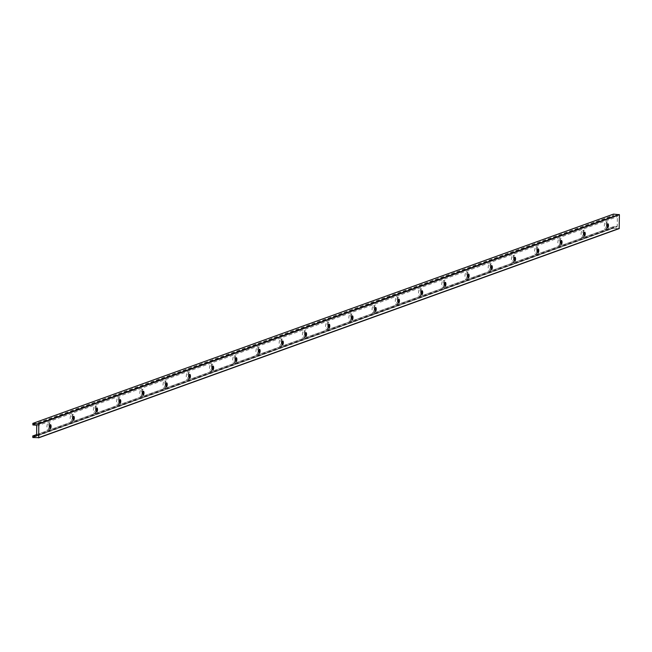 <?xml version="1.0" encoding="UTF-8"?>
<svg xmlns="http://www.w3.org/2000/svg" width="652" height="652" viewBox="0 0 652 652"><rect width="100%" height="100%" fill="white"/><g stroke="black" fill="none" stroke-linecap="round" stroke-linejoin="round"><path stroke-width="0.49" stroke-dasharray="3.26 2.44" d="M50.171 424.827A1.98 0.717 93.6 0 0 49.886 424.631A1.98 0.717 93.6 0 0 49.772 424.648A1.98 0.717 93.6 0 0 49.039 426.718A1.98 0.717 93.6 0 0 49.633 428.592A1.98 0.717 93.6 0 0 49.748 428.576A1.98 0.717 93.6 0 0 49.943 428.429M36.708 425.992L617.314 216.708A0.791 0.733 -109.8 0 0 616.58 215.877L613.516 215.682L613.377 214.166M36.406 435.968L616.507 226.872L613.361 226.692L613.434 228.249L619.082 228.607M616.507 226.872A0.791 0.733 -109.8 0 0 617.248 226.138L617.314 216.708M49.658 426.408A3.773 1.361 93.6 0 0 48.525 422.757A3.773 1.361 93.6 0 0 46.928 426.432A3.773 1.361 93.6 0 0 48.044 430.279A3.773 1.361 93.6 0 0 48.256 430.247A3.773 1.361 93.6 0 0 49.633 426.791M72.877 418.038A3.773 1.361 93.6 0 0 71.753 414.387A3.773 1.361 93.6 0 0 70.155 418.062A3.773 1.361 93.6 0 0 71.272 421.909A3.773 1.361 93.6 0 0 71.484 421.877A3.773 1.361 93.6 0 0 72.853 418.421M96.105 409.668A3.773 1.361 93.6 0 0 94.972 406.009A3.773 1.361 93.6 0 0 93.375 409.684A3.773 1.361 93.6 0 0 94.491 413.539A3.773 1.361 93.6 0 0 94.711 413.507A3.773 1.361 93.6 0 0 96.08 410.051M119.324 401.298A3.773 1.361 93.6 0 0 118.199 397.638A3.773 1.361 93.6 0 0 116.602 401.314A3.773 1.361 93.6 0 0 117.719 405.161A3.773 1.361 93.6 0 0 117.93 405.137A3.773 1.361 93.6 0 0 119.3 401.681M142.552 392.928A3.773 1.361 93.6 0 0 141.419 389.268A3.773 1.361 93.6 0 0 139.821 392.944A3.773 1.361 93.6 0 0 140.946 396.791A3.773 1.361 93.6 0 0 141.158 396.758A3.773 1.361 93.6 0 0 142.527 393.311M165.779 384.558A3.773 1.361 93.6 0 0 164.646 380.898A3.773 1.361 93.6 0 0 163.049 384.574A3.773 1.361 93.6 0 0 164.165 388.421A3.773 1.361 93.6 0 0 164.377 388.388A3.773 1.361 93.6 0 0 165.755 384.941M188.998 376.18A3.773 1.361 93.6 0 0 187.874 372.528A3.773 1.361 93.6 0 0 186.276 376.204A3.773 1.361 93.6 0 0 187.393 380.051A3.773 1.361 93.6 0 0 187.605 380.018A3.773 1.361 93.6 0 0 188.974 376.571M212.226 367.809A3.773 1.361 93.6 0 0 211.093 364.158A3.773 1.361 93.6 0 0 209.496 367.834A3.773 1.361 93.6 0 0 210.62 371.681A3.773 1.361 93.6 0 0 210.832 371.648A3.773 1.361 93.6 0 0 212.202 368.201M235.453 359.439A3.773 1.361 93.6 0 0 234.321 355.788A3.773 1.361 93.6 0 0 232.723 359.464A3.773 1.361 93.6 0 0 233.84 363.311A3.773 1.361 93.6 0 0 234.052 363.278A3.773 1.361 93.6 0 0 235.429 359.822M258.673 351.069A3.773 1.361 93.6 0 0 257.548 347.41A3.773 1.361 93.6 0 0 255.951 351.086A3.773 1.361 93.6 0 0 257.067 354.941A3.773 1.361 93.6 0 0 257.279 354.908A3.773 1.361 93.6 0 0 258.648 351.452M281.9 342.699A3.773 1.361 93.6 0 0 280.767 339.04A3.773 1.361 93.6 0 0 279.17 342.716A3.773 1.361 93.6 0 0 280.287 346.571A3.773 1.361 93.6 0 0 280.507 346.538A3.773 1.361 93.6 0 0 281.876 343.082M305.12 334.329A3.773 1.361 93.6 0 0 303.995 330.67A3.773 1.361 93.6 0 0 302.398 334.346A3.773 1.361 93.6 0 0 303.514 338.192A3.773 1.361 93.6 0 0 303.726 338.16A3.773 1.361 93.6 0 0 305.095 334.712M328.347 325.959A3.773 1.361 93.6 0 0 327.214 322.3A3.773 1.361 93.6 0 0 325.617 325.976A3.773 1.361 93.6 0 0 326.742 329.822A3.773 1.361 93.6 0 0 326.954 329.79A3.773 1.361 93.6 0 0 328.323 326.342M351.575 317.581A3.773 1.361 93.6 0 0 350.442 313.93A3.773 1.361 93.6 0 0 348.844 317.605A3.773 1.361 93.6 0 0 349.961 321.452A3.773 1.361 93.6 0 0 350.181 321.42A3.773 1.361 93.6 0 0 351.55 317.972M374.794 309.211A3.773 1.361 93.6 0 0 373.669 305.56A3.773 1.361 93.6 0 0 372.072 309.235A3.773 1.361 93.6 0 0 373.188 313.082A3.773 1.361 93.6 0 0 373.4 313.05A3.773 1.361 93.6 0 0 374.77 309.602M398.022 300.841A3.773 1.361 93.6 0 0 396.889 297.19A3.773 1.361 93.6 0 0 395.291 300.865A3.773 1.361 93.6 0 0 396.416 304.712A3.773 1.361 93.6 0 0 396.628 304.68A3.773 1.361 93.6 0 0 397.997 301.224M421.249 292.471A3.773 1.361 93.6 0 0 420.116 288.812A3.773 1.361 93.6 0 0 418.519 292.495A3.773 1.361 93.6 0 0 419.635 296.342A3.773 1.361 93.6 0 0 419.847 296.31A3.773 1.361 93.6 0 0 421.225 292.854M444.468 284.101A3.773 1.361 93.6 0 0 443.344 280.442A3.773 1.361 93.6 0 0 441.746 284.117A3.773 1.361 93.6 0 0 442.863 287.972A3.773 1.361 93.6 0 0 443.075 287.94A3.773 1.361 93.6 0 0 444.444 284.484M467.696 275.731A3.773 1.361 93.6 0 0 466.563 272.071A3.773 1.361 93.6 0 0 464.966 275.747A3.773 1.361 93.6 0 0 466.082 279.594A3.773 1.361 93.6 0 0 466.302 279.569A3.773 1.361 93.6 0 0 467.671 276.114M490.915 267.361A3.773 1.361 93.6 0 0 489.791 263.701A3.773 1.361 93.6 0 0 488.193 267.377A3.773 1.361 93.6 0 0 489.31 271.224A3.773 1.361 93.6 0 0 489.522 271.191A3.773 1.361 93.6 0 0 490.891 267.744M514.143 258.991A3.773 1.361 93.6 0 0 513.01 255.331A3.773 1.361 93.6 0 0 511.412 259.007A3.773 1.361 93.6 0 0 512.537 262.854A3.773 1.361 93.6 0 0 512.749 262.821A3.773 1.361 93.6 0 0 514.118 259.374M537.37 250.612A3.773 1.361 93.6 0 0 536.237 246.961A3.773 1.361 93.6 0 0 534.64 250.637A3.773 1.361 93.6 0 0 535.757 254.484A3.773 1.361 93.6 0 0 535.977 254.451A3.773 1.361 93.6 0 0 537.346 251.004M560.59 242.242A3.773 1.361 93.6 0 0 559.465 238.591A3.773 1.361 93.6 0 0 557.867 242.267A3.773 1.361 93.6 0 0 558.984 246.114A3.773 1.361 93.6 0 0 559.196 246.081A3.773 1.361 93.6 0 0 560.565 242.625M583.817 233.872A3.773 1.361 93.6 0 0 582.684 230.221A3.773 1.361 93.6 0 0 581.087 233.897A3.773 1.361 93.6 0 0 582.212 237.744A3.773 1.361 93.6 0 0 582.423 237.711A3.773 1.361 93.6 0 0 583.793 234.255M607.045 225.502A3.773 1.361 93.6 0 0 605.912 221.843A3.773 1.361 93.6 0 0 604.314 225.519A3.773 1.361 93.6 0 0 605.431 229.374A3.773 1.361 93.6 0 0 605.643 229.341A3.773 1.361 93.6 0 0 607.02 225.885M607.126 229.431A3.773 1.361 -86.4 0 1 606.906 229.463A3.773 1.361 -86.4 0 1 605.789 225.616A3.773 1.361 -86.4 0 1 607.387 221.941A3.773 1.361 -86.4 0 1 608.52 225.494A3.773 1.361 -86.4 0 1 607.126 229.431M49.739 430.336A3.773 1.361 -86.4 0 1 49.519 430.369A3.773 1.361 -86.4 0 1 48.403 426.522A3.773 1.361 -86.4 0 1 50 422.846A3.773 1.361 -86.4 0 1 51.133 426.4A3.773 1.361 -86.4 0 1 49.739 430.336M73.399 416.457A1.98 0.717 93.6 0 0 73.114 416.261A1.98 0.717 93.6 0 0 73 416.278A1.98 0.717 93.6 0 0 72.266 418.348A1.98 0.717 93.6 0 0 72.861 420.222A1.98 0.717 93.6 0 0 72.975 420.206A1.98 0.717 93.6 0 0 73.171 420.059M72.959 421.966A3.773 1.361 -86.4 0 1 72.747 421.999A3.773 1.361 -86.4 0 1 71.63 418.152A3.773 1.361 -86.4 0 1 73.228 414.476A3.773 1.361 -86.4 0 1 74.361 418.03A3.773 1.361 -86.4 0 1 72.959 421.966M96.618 408.087A1.98 0.717 93.6 0 0 96.341 407.891A1.98 0.717 93.6 0 0 96.227 407.907A1.98 0.717 93.6 0 0 95.485 409.978A1.98 0.717 93.6 0 0 96.088 411.844A1.98 0.717 93.6 0 0 96.194 411.828A1.98 0.717 93.6 0 0 96.39 411.689M96.186 413.596A3.773 1.361 -86.4 0 1 95.974 413.629A3.773 1.361 -86.4 0 1 94.85 409.782A3.773 1.361 -86.4 0 1 96.447 406.106A3.773 1.361 -86.4 0 1 97.58 409.66A3.773 1.361 -86.4 0 1 96.186 413.596M119.846 399.709A1.98 0.717 93.6 0 0 119.56 399.513A1.98 0.717 93.6 0 0 119.446 399.529A1.98 0.717 93.6 0 0 118.713 401.608A1.98 0.717 93.6 0 0 119.308 403.474A1.98 0.717 93.6 0 0 119.422 403.458A1.98 0.717 93.6 0 0 119.618 403.319M119.406 405.226A3.773 1.361 -86.4 0 1 119.194 405.259A3.773 1.361 -86.4 0 1 118.077 401.412A3.773 1.361 -86.4 0 1 119.675 397.736A3.773 1.361 -86.4 0 1 120.807 401.29A3.773 1.361 -86.4 0 1 119.406 405.226M143.073 391.339A1.98 0.717 93.6 0 0 142.788 391.143A1.98 0.717 93.6 0 0 142.674 391.159A1.98 0.717 93.6 0 0 141.94 393.237A1.98 0.717 93.6 0 0 142.535 395.104A1.98 0.717 93.6 0 0 142.649 395.088A1.98 0.717 93.6 0 0 142.837 394.949M142.633 396.856A3.773 1.361 -86.4 0 1 142.421 396.889A3.773 1.361 -86.4 0 1 141.305 393.042A3.773 1.361 -86.4 0 1 142.902 389.366A3.773 1.361 -86.4 0 1 144.035 392.92A3.773 1.361 -86.4 0 1 142.633 396.856M166.293 382.968A1.98 0.717 93.6 0 0 166.007 382.773A1.98 0.717 93.6 0 0 165.901 382.789A1.98 0.717 93.6 0 0 165.16 384.859A1.98 0.717 93.6 0 0 165.755 386.734A1.98 0.717 93.6 0 0 165.869 386.717A1.98 0.717 93.6 0 0 166.064 386.579M165.861 388.486A3.773 1.361 -86.4 0 1 165.649 388.519A3.773 1.361 -86.4 0 1 164.524 384.672A3.773 1.361 -86.4 0 1 166.121 380.988A3.773 1.361 -86.4 0 1 167.254 384.55A3.773 1.361 -86.4 0 1 165.861 388.486M189.52 374.598A1.98 0.717 93.6 0 0 189.235 374.403A1.98 0.717 93.6 0 0 189.121 374.419A1.98 0.717 93.6 0 0 188.387 376.489A1.98 0.717 93.6 0 0 188.982 378.364A1.98 0.717 93.6 0 0 189.096 378.347A1.98 0.717 93.6 0 0 189.292 378.201M189.08 380.116A3.773 1.361 -86.4 0 1 188.868 380.149A3.773 1.361 -86.4 0 1 187.752 376.294A3.773 1.361 -86.4 0 1 189.349 372.618A3.773 1.361 -86.4 0 1 190.482 376.18A3.773 1.361 -86.4 0 1 189.08 380.116M212.748 366.228A1.98 0.717 93.6 0 0 212.462 366.033A1.98 0.717 93.6 0 0 212.348 366.049A1.98 0.717 93.6 0 0 211.615 368.119A1.98 0.717 93.6 0 0 212.21 369.994A1.98 0.717 93.6 0 0 212.324 369.977A1.98 0.717 93.6 0 0 212.511 369.831M212.307 371.746A3.773 1.361 -86.4 0 1 212.096 371.77A3.773 1.361 -86.4 0 1 210.979 367.924A3.773 1.361 -86.4 0 1 212.576 364.248A3.773 1.361 -86.4 0 1 213.709 367.809A3.773 1.361 -86.4 0 1 212.307 371.746M235.967 357.858A1.98 0.717 93.6 0 0 235.682 357.663A1.98 0.717 93.6 0 0 235.576 357.679A1.98 0.717 93.6 0 0 234.834 359.749A1.98 0.717 93.6 0 0 235.429 361.624A1.98 0.717 93.6 0 0 235.543 361.607A1.98 0.717 93.6 0 0 235.739 361.461M235.535 363.368A3.773 1.361 -86.4 0 1 235.315 363.4A3.773 1.361 -86.4 0 1 234.198 359.554A3.773 1.361 -86.4 0 1 235.796 355.878A3.773 1.361 -86.4 0 1 236.929 359.431A3.773 1.361 -86.4 0 1 235.535 363.368M259.194 349.488A1.98 0.717 93.6 0 0 258.909 349.293A1.98 0.717 93.6 0 0 258.795 349.309A1.98 0.717 93.6 0 0 258.062 351.379A1.98 0.717 93.6 0 0 258.657 353.254A1.98 0.717 93.6 0 0 258.771 353.229A1.98 0.717 93.6 0 0 258.966 353.091M258.754 354.998A3.773 1.361 -86.4 0 1 258.542 355.03A3.773 1.361 -86.4 0 1 257.426 351.183A3.773 1.361 -86.4 0 1 259.023 347.508A3.773 1.361 -86.4 0 1 260.156 351.061A3.773 1.361 -86.4 0 1 258.754 354.998M282.414 341.11A1.98 0.717 93.6 0 0 282.137 340.914A1.98 0.717 93.6 0 0 282.023 340.939A1.98 0.717 93.6 0 0 281.281 343.009A1.98 0.717 93.6 0 0 281.884 344.875A1.98 0.717 93.6 0 0 281.99 344.859A1.98 0.717 93.6 0 0 282.186 344.721M281.982 346.628A3.773 1.361 -86.4 0 1 281.77 346.66A3.773 1.361 -86.4 0 1 280.645 342.813A3.773 1.361 -86.4 0 1 282.243 339.138A3.773 1.361 -86.4 0 1 283.384 342.691A3.773 1.361 -86.4 0 1 281.982 346.628M305.641 332.74A1.98 0.717 93.6 0 0 305.356 332.544A1.98 0.717 93.6 0 0 305.242 332.561A1.98 0.717 93.6 0 0 304.508 334.639A1.98 0.717 93.6 0 0 305.103 336.505A1.98 0.717 93.6 0 0 305.217 336.489A1.98 0.717 93.6 0 0 305.413 336.35M305.209 338.258A3.773 1.361 -86.4 0 1 304.989 338.29A3.773 1.361 -86.4 0 1 303.873 334.443A3.773 1.361 -86.4 0 1 305.47 330.768A3.773 1.361 -86.4 0 1 306.603 334.321A3.773 1.361 -86.4 0 1 305.209 338.258M328.869 324.37A1.98 0.717 93.6 0 0 328.584 324.174A1.98 0.717 93.6 0 0 328.469 324.191A1.98 0.717 93.6 0 0 327.736 326.261A1.98 0.717 93.6 0 0 328.331 328.135A1.98 0.717 93.6 0 0 328.445 328.119A1.98 0.717 93.6 0 0 328.641 327.98M328.429 329.888A3.773 1.361 -86.4 0 1 328.217 329.92A3.773 1.361 -86.4 0 1 327.1 326.073A3.773 1.361 -86.4 0 1 328.698 322.398A3.773 1.361 -86.4 0 1 329.83 325.951A3.773 1.361 -86.4 0 1 328.429 329.888M352.088 316A1.98 0.717 93.6 0 0 351.803 315.804A1.98 0.717 93.6 0 0 351.697 315.821A1.98 0.717 93.6 0 0 350.955 317.891A1.98 0.717 93.6 0 0 351.558 319.765A1.98 0.717 93.6 0 0 351.664 319.749A1.98 0.717 93.6 0 0 351.86 319.61M351.656 321.517A3.773 1.361 -86.4 0 1 351.444 321.55A3.773 1.361 -86.4 0 1 350.32 317.695A3.773 1.361 -86.4 0 1 351.917 314.019A3.773 1.361 -86.4 0 1 353.05 317.581A3.773 1.361 -86.4 0 1 351.656 321.517M375.316 307.63A1.98 0.717 93.6 0 0 375.03 307.434A1.98 0.717 93.6 0 0 374.916 307.451A1.98 0.717 93.6 0 0 374.183 309.521A1.98 0.717 93.6 0 0 374.778 311.395A1.98 0.717 93.6 0 0 374.892 311.379A1.98 0.717 93.6 0 0 375.087 311.232M374.876 313.147A3.773 1.361 -86.4 0 1 374.664 313.172A3.773 1.361 -86.4 0 1 373.547 309.325A3.773 1.361 -86.4 0 1 375.144 305.649A3.773 1.361 -86.4 0 1 376.277 309.211A3.773 1.361 -86.4 0 1 374.876 313.147M398.543 299.26A1.98 0.717 93.6 0 0 398.258 299.064A1.98 0.717 93.6 0 0 398.144 299.081A1.98 0.717 93.6 0 0 397.41 301.151A1.98 0.717 93.6 0 0 398.005 303.025A1.98 0.717 93.6 0 0 398.119 303.009A1.98 0.717 93.6 0 0 398.307 302.862M398.103 304.769A3.773 1.361 -86.4 0 1 397.891 304.802A3.773 1.361 -86.4 0 1 396.775 300.955A3.773 1.361 -86.4 0 1 398.372 297.279A3.773 1.361 -86.4 0 1 399.505 300.833A3.773 1.361 -86.4 0 1 398.103 304.769M421.762 290.89A1.98 0.717 93.6 0 0 421.477 290.694A1.98 0.717 93.6 0 0 421.371 290.71A1.98 0.717 93.6 0 0 420.63 292.781A1.98 0.717 93.6 0 0 421.225 294.655A1.98 0.717 93.6 0 0 421.339 294.639A1.98 0.717 93.6 0 0 421.534 294.492M421.331 296.399A3.773 1.361 -86.4 0 1 421.111 296.432A3.773 1.361 -86.4 0 1 419.994 292.585A3.773 1.361 -86.4 0 1 421.591 288.909A3.773 1.361 -86.4 0 1 422.724 292.463A3.773 1.361 -86.4 0 1 421.331 296.399M444.99 282.52A1.98 0.717 93.6 0 0 444.705 282.324A1.98 0.717 93.6 0 0 444.591 282.34A1.98 0.717 93.6 0 0 443.857 284.411A1.98 0.717 93.6 0 0 444.452 286.277A1.98 0.717 93.6 0 0 444.566 286.261A1.98 0.717 93.6 0 0 444.762 286.122M444.55 288.029A3.773 1.361 -86.4 0 1 444.338 288.062A3.773 1.361 -86.4 0 1 443.221 284.215A3.773 1.361 -86.4 0 1 444.819 280.539A3.773 1.361 -86.4 0 1 445.952 284.093A3.773 1.361 -86.4 0 1 444.55 288.029M468.209 274.142A1.98 0.717 93.6 0 0 467.932 273.946A1.98 0.717 93.6 0 0 467.818 273.962A1.98 0.717 93.6 0 0 467.077 276.04A1.98 0.717 93.6 0 0 467.68 277.907A1.98 0.717 93.6 0 0 467.786 277.891A1.98 0.717 93.6 0 0 467.981 277.752M467.777 279.659A3.773 1.361 -86.4 0 1 467.565 279.692A3.773 1.361 -86.4 0 1 466.441 275.845A3.773 1.361 -86.4 0 1 468.038 272.169A3.773 1.361 -86.4 0 1 469.179 275.723A3.773 1.361 -86.4 0 1 467.777 279.659M491.437 265.772A1.98 0.717 93.6 0 0 491.152 265.576A1.98 0.717 93.6 0 0 491.037 265.592A1.98 0.717 93.6 0 0 490.304 267.67A1.98 0.717 93.6 0 0 490.899 269.537A1.98 0.717 93.6 0 0 491.013 269.52A1.98 0.717 93.6 0 0 491.209 269.382M491.005 271.289A3.773 1.361 -86.4 0 1 490.785 271.322A3.773 1.361 -86.4 0 1 489.668 267.475A3.773 1.361 -86.4 0 1 491.266 263.799A3.773 1.361 -86.4 0 1 492.399 267.353A3.773 1.361 -86.4 0 1 491.005 271.289M514.664 257.401A1.98 0.717 93.6 0 0 514.379 257.206A1.98 0.717 93.6 0 0 514.265 257.222A1.98 0.717 93.6 0 0 513.531 259.292A1.98 0.717 93.6 0 0 514.126 261.167A1.98 0.717 93.6 0 0 514.241 261.15A1.98 0.717 93.6 0 0 514.436 261.012M514.224 262.919A3.773 1.361 -86.4 0 1 514.012 262.952A3.773 1.361 -86.4 0 1 512.896 259.097A3.773 1.361 -86.4 0 1 514.493 255.421A3.773 1.361 -86.4 0 1 515.626 258.983A3.773 1.361 -86.4 0 1 514.224 262.919M537.884 249.031A1.98 0.717 93.6 0 0 537.598 248.836A1.98 0.717 93.6 0 0 537.492 248.852A1.98 0.717 93.6 0 0 536.751 250.922A1.98 0.717 93.6 0 0 537.354 252.797A1.98 0.717 93.6 0 0 537.46 252.78A1.98 0.717 93.6 0 0 537.655 252.634M537.452 254.549A3.773 1.361 -86.4 0 1 537.24 254.582A3.773 1.361 -86.4 0 1 536.115 250.727A3.773 1.361 -86.4 0 1 537.713 247.051A3.773 1.361 -86.4 0 1 538.845 250.612A3.773 1.361 -86.4 0 1 537.452 254.549M561.111 240.661A1.98 0.717 93.6 0 0 560.826 240.466A1.98 0.717 93.6 0 0 560.712 240.482A1.98 0.717 93.6 0 0 559.978 242.552A1.98 0.717 93.6 0 0 560.573 244.427A1.98 0.717 93.6 0 0 560.687 244.41A1.98 0.717 93.6 0 0 560.883 244.264M560.671 246.171A3.773 1.361 -86.4 0 1 560.459 246.203A3.773 1.361 -86.4 0 1 559.343 242.357A3.773 1.361 -86.4 0 1 560.94 238.681A3.773 1.361 -86.4 0 1 562.073 242.242A3.773 1.361 -86.4 0 1 560.671 246.171M584.339 232.291A1.98 0.717 93.6 0 0 584.053 232.096A1.98 0.717 93.6 0 0 583.939 232.112A1.98 0.717 93.6 0 0 583.206 234.182A1.98 0.717 93.6 0 0 583.801 236.057A1.98 0.717 93.6 0 0 583.915 236.04A1.98 0.717 93.6 0 0 584.102 235.894M583.899 237.801A3.773 1.361 -86.4 0 1 583.687 237.833A3.773 1.361 -86.4 0 1 582.57 233.987A3.773 1.361 -86.4 0 1 584.168 230.311A3.773 1.361 -86.4 0 1 585.3 233.864A3.773 1.361 -86.4 0 1 583.899 237.801M607.558 223.921A1.98 0.717 93.6 0 0 607.273 223.726A1.98 0.717 93.6 0 0 607.167 223.742A1.98 0.717 93.6 0 0 606.425 225.812A1.98 0.717 93.6 0 0 607.02 227.678A1.98 0.717 93.6 0 0 607.134 227.662A1.98 0.717 93.6 0 0 607.33 227.524M35.974 425.161L616.58 215.877M32.6 437.28L613.214 227.996M32.82 437.525L613.434 228.249M36.642 435.414L617.248 226.138M32.698 423.613L613.304 214.337M32.69 424.713L613.296 215.437M32.91 424.965L613.516 215.682M32.608 436.18L613.222 226.896M36.642 434.582L613.442 226.676M49.633 428.592L50.228 428.625M49.886 424.631L50.481 424.664M613.361 226.692L36.642 434.566M36.17 436.115L616.784 226.831M607.387 221.941L605.912 221.843M606.906 229.463L605.431 229.374M50 422.846L48.525 422.757M49.519 430.369L48.044 430.279M72.861 420.222L73.448 420.255M73.114 416.261L73.7 416.294M73.228 414.476L71.753 414.387M72.747 421.999L71.272 421.909M96.088 411.844L96.675 411.885M96.341 407.891L96.928 407.924M96.447 406.106L94.972 406.009M95.974 413.629L94.491 413.539M119.308 403.474L119.903 403.515M119.56 399.513L120.155 399.554M119.675 397.736L118.199 397.638M119.194 405.259L117.719 405.161M142.535 395.104L143.122 395.145M142.788 391.143L143.375 391.184M142.902 389.366L141.419 389.268M142.421 396.889L140.946 396.791M165.755 386.734L166.35 386.775M166.007 382.773L166.602 382.814M166.121 380.988L164.646 380.898M165.649 388.519L164.165 388.421M188.982 378.364L189.577 378.404M189.235 374.403L189.83 374.444M189.349 372.618L187.874 372.528M188.868 380.149L187.393 380.051M212.21 369.994L212.797 370.026M212.462 366.033L213.049 366.065M212.576 364.248L211.093 364.158M212.096 371.77L210.62 371.681M235.429 361.624L236.024 361.656M235.682 357.663L236.277 357.695M235.796 355.878L234.321 355.788M235.315 363.4L233.84 363.311M258.657 353.254L259.243 353.286M258.909 349.293L259.496 349.325M259.023 347.508L257.548 347.41M258.542 355.03L257.067 354.941M281.884 344.875L282.471 344.916M282.137 340.914L282.723 340.955M282.243 339.138L280.767 339.04M281.77 346.66L280.287 346.571M305.103 336.505L305.698 336.546M305.356 332.544L305.951 332.585M305.47 330.768L303.995 330.67M304.989 338.29L303.514 338.192M328.331 328.135L328.918 328.176M328.584 324.174L329.17 324.215M328.698 322.398L327.214 322.3M328.217 329.92L326.742 329.822M351.558 319.765L352.145 319.806M351.803 315.804L352.398 315.845M351.917 314.019L350.442 313.93M351.444 321.55L349.961 321.452M374.778 311.395L375.373 311.428M375.03 307.434L375.625 307.475M375.144 305.649L373.669 305.56M374.664 313.172L373.188 313.082M398.005 303.025L398.592 303.058M398.258 299.064L398.845 299.097M398.372 297.279L396.889 297.19M397.891 304.802L396.416 304.712M421.225 294.655L421.82 294.688M421.477 290.694L422.072 290.727M421.591 288.909L420.116 288.812M421.111 296.432L419.635 296.342M444.452 286.277L445.047 286.318M444.705 282.324L445.292 282.357M444.819 280.539L443.344 280.442M444.338 288.062L442.863 287.972M467.68 277.907L468.266 277.948M467.932 273.946L468.519 273.987M468.038 272.169L466.563 272.071M467.565 279.692L466.082 279.594M490.899 269.537L491.494 269.578M491.152 265.576L491.747 265.617M491.266 263.799L489.791 263.701M490.785 271.322L489.31 271.224M514.126 261.167L514.713 261.207M514.379 257.206L514.966 257.247M514.493 255.421L513.01 255.331M514.012 262.952L512.537 262.854M537.354 252.797L537.941 252.837M537.598 248.836L538.193 248.877M537.713 247.051L536.237 246.961M537.24 254.582L535.757 254.484M560.573 244.427L561.168 244.459M560.826 240.466L561.421 240.498M560.94 238.681L559.465 238.591M560.459 246.203L558.984 246.114M583.801 236.057L584.388 236.089M584.053 232.096L584.64 232.128M584.168 230.311L582.684 230.221M583.687 237.833L582.212 237.744M607.02 227.678L607.615 227.719M607.273 223.726L607.868 223.758"/><path stroke-width="0.98" d="M50.343 428.608A1.98 0.717 -86.4 0 1 50.228 428.625A1.98 0.717 -86.4 0 1 49.642 426.604A1.98 0.717 -86.4 0 1 50.481 424.664A1.98 0.717 -86.4 0 1 51.076 426.538A1.98 0.717 -86.4 0 1 50.343 428.608M49.943 428.429A1.98 0.717 93.6 0 0 50.481 426.652A1.98 0.717 93.6 0 0 50.171 424.827M36.642 434.566L32.747 435.968L35.893 436.155A0.791 0.733 -109.8 0 0 36.642 435.414L36.708 425.992A0.791 0.733 -109.8 0 0 35.974 425.161L32.91 424.965L32.836 423.401L613.377 214.166M32.747 435.968L32.82 437.525L38.696 437.663L38.786 424.004L32.918 423.392M38.623 437.834L619.164 228.599L619.4 214.72L613.532 214.117M73.562 420.238A1.98 0.717 -86.4 0 1 73.448 420.255A1.98 0.717 -86.4 0 1 72.861 418.234A1.98 0.717 -86.4 0 1 73.7 416.294A1.98 0.717 -86.4 0 1 74.304 418.168A1.98 0.717 -86.4 0 1 73.562 420.238M73.171 420.059A1.98 0.717 93.6 0 0 73.7 418.282A1.98 0.717 93.6 0 0 73.399 416.457M96.789 411.868A1.98 0.717 -86.4 0 1 96.675 411.885A1.98 0.717 -86.4 0 1 96.088 409.863A1.98 0.717 -86.4 0 1 96.928 407.924A1.98 0.717 -86.4 0 1 97.523 409.798A1.98 0.717 -86.4 0 1 96.789 411.868M96.39 411.689A1.98 0.717 93.6 0 0 96.928 409.912A1.98 0.717 93.6 0 0 96.618 408.087M120.017 403.498A1.98 0.717 -86.4 0 1 119.903 403.515A1.98 0.717 -86.4 0 1 119.308 401.485A1.98 0.717 -86.4 0 1 120.155 399.554A1.98 0.717 -86.4 0 1 120.75 401.428A1.98 0.717 -86.4 0 1 120.017 403.498M119.618 403.319A1.98 0.717 93.6 0 0 120.147 401.542A1.98 0.717 93.6 0 0 119.846 399.709M143.236 395.128A1.98 0.717 -86.4 0 1 143.122 395.145A1.98 0.717 -86.4 0 1 142.535 393.115A1.98 0.717 -86.4 0 1 143.375 391.184A1.98 0.717 -86.4 0 1 143.97 393.058A1.98 0.717 -86.4 0 1 143.236 395.128M142.837 394.949A1.98 0.717 93.6 0 0 143.375 393.172A1.98 0.717 93.6 0 0 143.073 391.339M166.464 386.758A1.98 0.717 -86.4 0 1 166.35 386.775A1.98 0.717 -86.4 0 1 165.763 384.745A1.98 0.717 -86.4 0 1 166.602 382.814A1.98 0.717 -86.4 0 1 167.197 384.68A1.98 0.717 -86.4 0 1 166.464 386.758M166.064 386.579A1.98 0.717 93.6 0 0 166.602 384.802A1.98 0.717 93.6 0 0 166.293 382.968M189.683 378.38A1.98 0.717 -86.4 0 1 189.577 378.404A1.98 0.717 -86.4 0 1 188.982 376.375A1.98 0.717 -86.4 0 1 189.83 374.444A1.98 0.717 -86.4 0 1 190.425 376.31A1.98 0.717 -86.4 0 1 189.683 378.38M189.292 378.201A1.98 0.717 93.6 0 0 189.822 376.432A1.98 0.717 93.6 0 0 189.52 374.598M212.911 370.01A1.98 0.717 -86.4 0 1 212.797 370.026A1.98 0.717 -86.4 0 1 212.21 368.005A1.98 0.717 -86.4 0 1 213.049 366.065A1.98 0.717 -86.4 0 1 213.644 367.94A1.98 0.717 -86.4 0 1 212.911 370.01M212.511 369.831A1.98 0.717 93.6 0 0 213.049 368.054A1.98 0.717 93.6 0 0 212.748 366.228M236.138 361.64A1.98 0.717 -86.4 0 1 236.024 361.656A1.98 0.717 -86.4 0 1 235.437 359.635A1.98 0.717 -86.4 0 1 236.277 357.695A1.98 0.717 -86.4 0 1 236.872 359.57A1.98 0.717 -86.4 0 1 236.138 361.64M235.739 361.461A1.98 0.717 93.6 0 0 236.277 359.684A1.98 0.717 93.6 0 0 235.967 357.858M259.357 353.27A1.98 0.717 -86.4 0 1 259.243 353.286A1.98 0.717 -86.4 0 1 258.657 351.265A1.98 0.717 -86.4 0 1 259.496 349.325A1.98 0.717 -86.4 0 1 260.099 351.2A1.98 0.717 -86.4 0 1 259.357 353.27M258.966 353.091A1.98 0.717 93.6 0 0 259.496 351.314A1.98 0.717 93.6 0 0 259.194 349.488M282.585 344.9A1.98 0.717 -86.4 0 1 282.471 344.916A1.98 0.717 -86.4 0 1 281.884 342.887A1.98 0.717 -86.4 0 1 282.723 340.955A1.98 0.717 -86.4 0 1 283.318 342.83A1.98 0.717 -86.4 0 1 282.585 344.9M282.186 344.721A1.98 0.717 93.6 0 0 282.723 342.944A1.98 0.717 93.6 0 0 282.414 341.11M305.812 336.53A1.98 0.717 -86.4 0 1 305.698 336.546A1.98 0.717 -86.4 0 1 305.103 334.517A1.98 0.717 -86.4 0 1 305.951 332.585A1.98 0.717 -86.4 0 1 306.546 334.46A1.98 0.717 -86.4 0 1 305.812 336.53M305.413 336.35A1.98 0.717 93.6 0 0 305.943 334.574A1.98 0.717 93.6 0 0 305.641 332.74M329.032 328.16A1.98 0.717 -86.4 0 1 328.918 328.176A1.98 0.717 -86.4 0 1 328.331 326.147A1.98 0.717 -86.4 0 1 329.17 324.215A1.98 0.717 -86.4 0 1 329.765 326.082A1.98 0.717 -86.4 0 1 329.032 328.16M328.641 327.98A1.98 0.717 93.6 0 0 329.17 326.204A1.98 0.717 93.6 0 0 328.869 324.37M352.259 319.79A1.98 0.717 -86.4 0 1 352.145 319.806A1.98 0.717 -86.4 0 1 351.558 317.777A1.98 0.717 -86.4 0 1 352.398 315.845A1.98 0.717 -86.4 0 1 352.993 317.711A1.98 0.717 -86.4 0 1 352.259 319.79M351.86 319.61A1.98 0.717 93.6 0 0 352.398 317.834A1.98 0.717 93.6 0 0 352.088 316M375.479 311.411A1.98 0.717 -86.4 0 1 375.373 311.428A1.98 0.717 -86.4 0 1 374.778 309.407A1.98 0.717 -86.4 0 1 375.625 307.475A1.98 0.717 -86.4 0 1 376.22 309.341A1.98 0.717 -86.4 0 1 375.479 311.411M375.087 311.232A1.98 0.717 93.6 0 0 375.617 309.455A1.98 0.717 93.6 0 0 375.316 307.63M398.706 303.041A1.98 0.717 -86.4 0 1 398.592 303.058A1.98 0.717 -86.4 0 1 398.005 301.037A1.98 0.717 -86.4 0 1 398.845 299.097A1.98 0.717 -86.4 0 1 399.44 300.971A1.98 0.717 -86.4 0 1 398.706 303.041M398.307 302.862A1.98 0.717 93.6 0 0 398.845 301.085A1.98 0.717 93.6 0 0 398.543 299.26M421.934 294.671A1.98 0.717 -86.4 0 1 421.82 294.688A1.98 0.717 -86.4 0 1 421.233 292.666A1.98 0.717 -86.4 0 1 422.072 290.727A1.98 0.717 -86.4 0 1 422.667 292.601A1.98 0.717 -86.4 0 1 421.934 294.671M421.534 294.492A1.98 0.717 93.6 0 0 422.072 292.715A1.98 0.717 93.6 0 0 421.762 290.89M445.153 286.301A1.98 0.717 -86.4 0 1 445.047 286.318A1.98 0.717 -86.4 0 1 444.452 284.296A1.98 0.717 -86.4 0 1 445.292 282.357A1.98 0.717 -86.4 0 1 445.895 284.231A1.98 0.717 -86.4 0 1 445.153 286.301M444.762 286.122A1.98 0.717 93.6 0 0 445.292 284.345A1.98 0.717 93.6 0 0 444.99 282.52M468.38 277.931A1.98 0.717 -86.4 0 1 468.266 277.948A1.98 0.717 -86.4 0 1 467.68 275.918A1.98 0.717 -86.4 0 1 468.519 273.987A1.98 0.717 -86.4 0 1 469.114 275.861A1.98 0.717 -86.4 0 1 468.38 277.931M467.981 277.752A1.98 0.717 93.6 0 0 468.519 275.975A1.98 0.717 93.6 0 0 468.209 274.142M491.608 269.561A1.98 0.717 -86.4 0 1 491.494 269.578A1.98 0.717 -86.4 0 1 490.899 267.548A1.98 0.717 -86.4 0 1 491.747 265.617A1.98 0.717 -86.4 0 1 492.341 267.491A1.98 0.717 -86.4 0 1 491.608 269.561M491.209 269.382A1.98 0.717 93.6 0 0 491.738 267.605A1.98 0.717 93.6 0 0 491.437 265.772M514.827 261.191A1.98 0.717 -86.4 0 1 514.713 261.207A1.98 0.717 -86.4 0 1 514.126 259.178A1.98 0.717 -86.4 0 1 514.966 257.247A1.98 0.717 -86.4 0 1 515.561 259.113A1.98 0.717 -86.4 0 1 514.827 261.191M514.436 261.012A1.98 0.717 93.6 0 0 514.966 259.235A1.98 0.717 93.6 0 0 514.664 257.401M538.055 252.813A1.98 0.717 -86.4 0 1 537.941 252.837A1.98 0.717 -86.4 0 1 537.354 250.808A1.98 0.717 -86.4 0 1 538.193 248.877A1.98 0.717 -86.4 0 1 538.788 250.743A1.98 0.717 -86.4 0 1 538.055 252.813M537.655 252.634A1.98 0.717 93.6 0 0 538.193 250.865A1.98 0.717 93.6 0 0 537.884 249.031M561.274 244.443A1.98 0.717 -86.4 0 1 561.168 244.459A1.98 0.717 -86.4 0 1 560.573 242.438A1.98 0.717 -86.4 0 1 561.421 240.498A1.98 0.717 -86.4 0 1 562.016 242.373A1.98 0.717 -86.4 0 1 561.274 244.443M560.883 244.264A1.98 0.717 93.6 0 0 561.413 242.487A1.98 0.717 93.6 0 0 561.111 240.661M584.502 236.073A1.98 0.717 -86.4 0 1 584.388 236.089A1.98 0.717 -86.4 0 1 583.801 234.068A1.98 0.717 -86.4 0 1 584.64 232.128A1.98 0.717 -86.4 0 1 585.235 234.003A1.98 0.717 -86.4 0 1 584.502 236.073M584.102 235.894A1.98 0.717 93.6 0 0 584.64 234.117A1.98 0.717 93.6 0 0 584.339 232.291M607.729 227.703A1.98 0.717 -86.4 0 1 607.615 227.719A1.98 0.717 -86.4 0 1 607.028 225.698A1.98 0.717 -86.4 0 1 607.868 223.758A1.98 0.717 -86.4 0 1 608.463 225.633A1.98 0.717 -86.4 0 1 607.729 227.703M607.33 227.524A1.98 0.717 93.6 0 0 607.868 225.747A1.98 0.717 93.6 0 0 607.558 223.921M38.566 423.751L619.18 214.475M32.828 435.96L36.642 434.582M35.893 436.155L36.406 435.968M38.696 437.663L619.302 228.387M38.786 424.004L619.4 214.72M613.451 214.125L32.836 423.401M619.164 228.599L38.549 437.875"/></g></svg>
